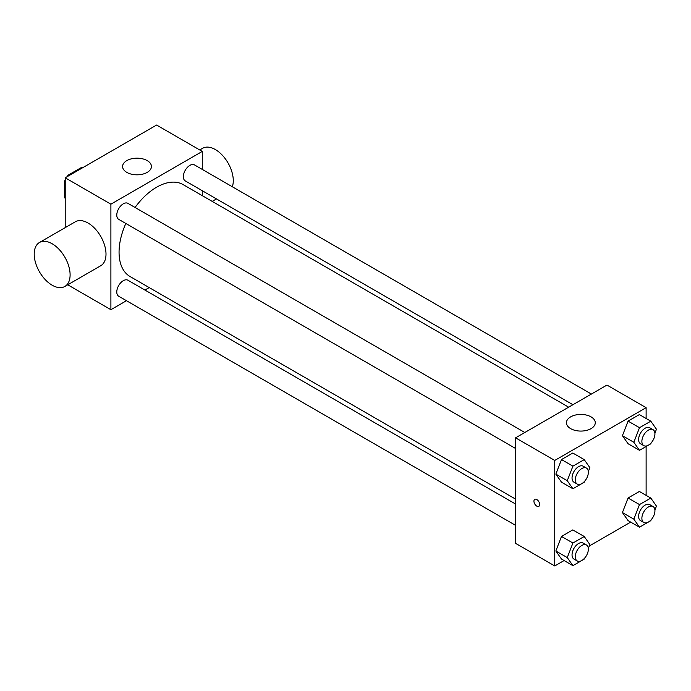 <?xml version="1.0" encoding="UTF-8"?>
<svg xmlns="http://www.w3.org/2000/svg" width="691" height="691" viewBox="0 0 691 691"><rect width="100%" height="100%" fill="white"/><g stroke="black" fill="none" stroke-linecap="round" stroke-linejoin="round"><path stroke-width="1.04" d="M68.945 175.644L68.133 175.177L81.866 167.248A17.871 10.322 120 0 1 82.989 167.542M65.213 197.989L64.393 197.514A17.871 10.322 120 0 0 65.213 198.334M64.393 197.514L64.393 181.647A17.871 10.322 120 0 1 65.213 179.885M68.133 175.177A17.871 10.322 120 0 0 67.01 176.766M65.213 182.122L64.393 181.647M82.687 167.714L81.866 167.248M65.213 227.633L65.213 177.803L156.589 125.045L202.282 151.424L202.282 169.407M126.47 300.706L110.897 309.698L67.744 284.787M149.204 287.586L144.937 290.047M515.581 448.485L118.688 219.341A9.233 5.329 -60 0 1 118.688 208.682A9.233 5.329 -60 0 1 127.913 203.353L524.815 432.497M515.581 525.359L118.688 296.214A9.233 5.329 -60 0 1 118.688 285.556A9.233 5.329 -60 0 1 127.913 280.226L515.581 504.041M202.282 190.725L202.282 195.657M110.897 309.698L110.897 204.182L202.282 151.424M572.925 404.719L185.266 180.904A9.233 5.329 -60 0 1 185.266 170.245A9.233 5.329 -60 0 1 194.491 164.916L591.392 394.06M515.581 499.118L130.055 276.53A53.077 30.646 -60 0 1 125.84 223.469M135.073 207.481A53.077 30.646 -60 0 1 183.124 184.601L568.658 407.18M39.465 242.498L75.362 221.768A25.386 14.658 60 0 1 100.748 236.426A25.386 14.658 60 0 1 100.748 265.733L64.85 286.463A25.386 14.658 -120 0 0 64.85 257.156A25.386 14.658 -120 0 0 39.465 242.498A25.386 14.658 -120 0 0 35.569 262.839A25.386 14.658 -120 0 0 52.153 285.202A25.386 14.658 -120 0 0 64.85 286.463M110.897 204.182L65.213 177.803M147.209 160.614A14.425 8.327 180 0 1 151.433 166.496A14.425 8.327 180 0 1 137.008 174.823A14.425 8.327 180 0 1 122.583 166.496A14.425 8.327 180 0 1 131.489 158.809A14.425 8.327 180 0 1 147.209 160.614M199.742 149.964L202.644 148.289A25.386 14.658 60 0 1 215.333 149.541A25.386 14.658 60 0 1 232.323 186.751M564.106 560.548L554.743 565.955L515.581 543.342L515.581 437.826L606.957 385.068L646.12 407.681L646.12 418.487M630.684 522.111L589.311 545.994M628.067 443.726L622.418 435.684L628.067 421.113L639.374 414.591L628.067 421.113L622.418 435.684L628.067 443.726L639.495 450.325L633.837 442.283L639.495 427.712L650.801 421.182L656.45 429.223L654.913 433.197M561.489 559.045L555.84 551.003L561.489 536.432L572.796 529.902L561.489 536.432L555.84 551.003L561.489 559.045L572.917 565.635L567.259 557.594L572.917 543.022L584.223 536.501L589.872 544.543L588.335 548.516M646.12 446.49L646.12 495.361M554.743 565.955L554.743 460.439L646.12 407.681M628.067 520.599L622.418 512.558L628.067 497.995L639.374 491.465L628.067 497.995L622.418 512.558L628.067 520.599L639.495 527.198L633.837 519.157L639.495 504.585L650.801 498.064L656.45 506.106L654.913 510.079M561.489 482.163L555.84 474.121L561.489 459.558L572.796 453.028L561.489 459.558L555.84 474.121L561.489 482.163L572.917 488.762L567.259 480.72L572.917 466.149L584.223 459.619L589.872 467.66L588.335 471.633M554.743 460.439L515.581 437.826M570.654 428.636A14.425 8.327 180 0 1 566.43 422.754A14.425 8.327 180 0 1 580.855 414.427A14.425 8.327 180 0 1 595.279 422.754A14.425 8.327 180 0 1 586.374 430.441A14.425 8.327 180 0 1 570.654 428.636M539.654 504.482A4.042 2.332 60 0 1 538.816 506.33A4.042 2.332 60 0 1 534.774 503.998A4.042 2.332 60 0 1 534.774 499.334A4.042 2.332 60 0 1 537.883 500.414A4.042 2.332 60 0 1 539.654 504.482M538.816 506.33A4.042 2.332 60 0 1 534.774 503.998A4.042 2.332 60 0 1 534.774 499.334M584.569 481.333L584.223 482.232L572.917 488.762M586.443 468.083L583.187 466.2A9.233 5.329 120 0 0 576.069 468.671A9.233 5.329 120 0 0 572.044 477.956A9.233 5.329 120 0 0 573.953 482.188L577.218 484.071A9.233 5.329 120 0 0 586.443 478.742A9.233 5.329 120 0 0 586.443 468.083A9.233 5.329 120 0 0 579.334 470.554A9.233 5.329 120 0 0 575.301 479.839A9.233 5.329 120 0 0 577.218 484.071M567.259 480.72L555.84 474.121M572.917 466.149L561.489 459.558M584.223 459.619L572.796 453.028M651.147 442.896L650.801 443.795L639.495 450.325M653.021 429.647L649.756 427.755A9.233 5.329 120 0 0 642.647 430.234A9.233 5.329 120 0 0 638.614 439.519A9.233 5.329 120 0 0 640.531 443.743L643.796 445.635A9.233 5.329 120 0 0 653.021 440.305A9.233 5.329 120 0 0 653.021 429.647A9.233 5.329 120 0 0 645.912 432.117A9.233 5.329 120 0 0 641.879 441.402A9.233 5.329 120 0 0 643.796 445.635M633.837 442.283L622.418 435.684M639.495 427.712L628.067 421.113M650.801 421.182L639.374 414.591M584.569 558.216L584.223 559.105L572.917 565.635M586.443 544.957L583.187 543.074A9.233 5.329 120 0 0 576.069 545.545A9.233 5.329 120 0 0 572.044 554.838A9.233 5.329 120 0 0 573.953 559.062L577.218 560.945A9.233 5.329 120 0 0 586.443 555.616A9.233 5.329 120 0 0 586.443 544.957A9.233 5.329 120 0 0 579.334 547.427A9.233 5.329 120 0 0 575.301 556.721A9.233 5.329 120 0 0 577.218 560.945M567.259 557.594L555.84 551.003M572.917 543.022L561.489 536.432M584.223 536.501L572.796 529.902M651.147 519.779L650.801 520.668L639.495 527.198M653.021 506.52L649.756 504.637A9.233 5.329 120 0 0 642.647 507.108A9.233 5.329 120 0 0 638.614 516.402A9.233 5.329 120 0 0 640.531 520.625L643.796 522.508A9.233 5.329 120 0 0 653.021 517.179A9.233 5.329 120 0 0 653.021 506.52A9.233 5.329 120 0 0 645.912 508.991A9.233 5.329 120 0 0 641.879 518.285A9.233 5.329 120 0 0 643.796 522.508M633.837 519.157L622.418 512.558M639.495 504.585L628.067 497.995M650.801 498.064L639.374 491.465M216.473 198.922L212.206 201.383"/></g></svg>
